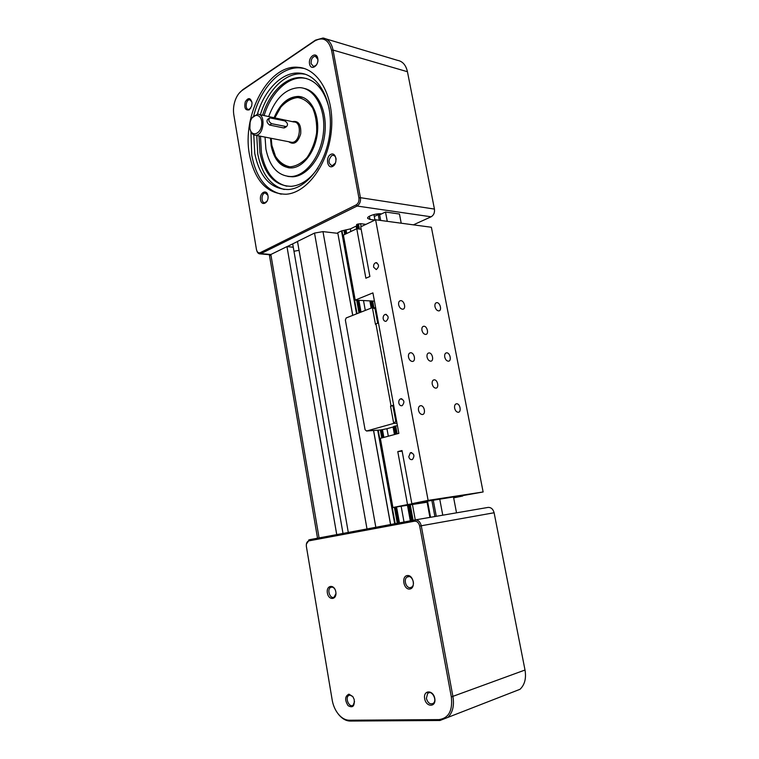 <?xml version="1.0" encoding="UTF-8"?>
<svg xmlns="http://www.w3.org/2000/svg" width="759" height="759" viewBox="0 0 759 759"><rect width="100%" height="100%" fill="white"/><g stroke="black" fill="none" stroke-linecap="round" stroke-linejoin="round"><path stroke-width="1.14" d="M269.018 254.673L270.849 254.502L269.549 255.925L270.849 254.502L286.968 246.599L336.74 534.611M286.968 246.599L293.268 247.225L343.002 533.435M293.961 251.238L299.046 250.347L293.961 251.238M352.707 315.374L337.859 233.345L322.983 231.609L314.52 233.079L297.49 241.438L348.296 532.448M373.532 430.486L390.553 524.535M337.859 233.345L352.764 315.355M373.599 430.476L390.619 524.516M337.802 232.69L341.512 230.916L350.383 228.886L350.857 231.523M363.495 300.545L365.297 310.412M393.769 426.814L386.948 428.712L388.323 436.207M401.141 506.244L404.025 522.012M350.383 228.886L356.104 226.144L356.597 228.801M369.861 300.887L371.179 308.097M393.058 427.023L394.443 434.556M407.46 505.266L410.315 520.835M356.104 226.144L356.768 225.803M357.404 228.791L356.721 224.474L360.572 223.668L361.123 226.647M412.441 504.498L415.287 519.906M427.099 502.221L429.936 517.391M360.572 223.668L365.933 224.36M373.931 214.55L374.291 216.495L378.219 214.617L379.282 220.262M431.89 500.598L434.888 516.547M378.077 213.858L378.219 214.617L374.291 216.495L374.965 220.072M427.554 501.272L430.552 517.287M378.219 214.617L379.633 214.816L378.219 214.617M306.399 543.994L309.463 539.715L415.059 519.943C418.124 519.782 420.192 521.727 421.264 525.769L452.943 696.639C454.375 705.699 452.687 712.616 447.886 717.388L439.973 720.49L350.127 721.05C346.132 720.965 342.394 718.906 338.912 714.855L337.66 713.232M414.518 521.196L308.894 540.863C306.902 541.546 306.076 543.444 306.389 546.556L332.328 700.823C333.381 706.069 335.45 710.576 338.542 714.352C341.854 718.194 345.411 720.158 349.197 720.234L439.015 719.608C448.702 718.185 452.81 710.623 451.33 696.933L419.689 526.053C418.797 522.685 417.08 521.063 414.518 521.196L415.059 519.943M348.931 694.153L352.821 696.572L354.159 699.4C354.785 706.212 352.755 708.289 348.077 705.642C344.595 700.045 344.88 696.212 348.931 694.153M335.81 591.868C337.205 599.876 328.656 600.919 327.376 592.978C325.972 585.066 334.463 583.861 335.81 591.868M409.756 589.031C403.579 589.857 401.141 576.328 407.298 575.55C413.475 574.61 415.989 588.32 409.756 589.031M424.67 698.707C423 689.922 433.171 689.561 434.774 698.441C436.425 707.341 426.188 707.511 424.67 698.707M354.548 701.667L353.134 705.168C349.491 708.28 344.738 698.128 348.599 695.538L349.937 695.054L352.821 696.572M335.943 593.595L334.207 597.048C330.326 599.695 326.55 589.563 330.611 587.419C332.262 586.65 333.742 587.333 335.061 589.468M410.334 587.618C406.018 588.443 403.238 579.212 407.128 577.03C411.435 573.899 416.122 584.439 411.596 587.143L410.334 587.618M426.378 698.394L427.697 693.261C431.643 689.561 437.573 700.007 433.361 703.289C430.23 704.779 427.905 703.147 426.378 698.394M512.249 692.331L520.019 689.286C524.735 684.77 526.395 678.347 525.01 670.026L494.109 512.752C493.065 509.033 491.026 507.259 488.009 507.429L415.164 519.924M325.972 38.899L397.488 60.34C402.602 61.251 405.923 65.046 407.45 71.725L434.442 209.086C434.85 212.662 433.74 215.233 431.112 216.799L413.399 224.844M256.779 250.707C257.51 252.956 258.705 254.018 260.375 253.895L357.081 206.04C359.719 204.323 360.838 201.543 360.421 197.682L333.049 50.066C331.503 42.902 328.163 38.889 323.021 38.016L315.497 40.132L242.709 89.723L238.876 93.518M297.509 241.514L287.111 246.618L293.268 247.225L292.689 243.876M374.918 220.091L369.984 219.427L367.707 218.393C366.388 216.372 376.616 213.032 381.578 213.896M242.121 90.444L314.909 40.872C323.097 36.517 328.647 39.667 331.579 50.312L358.922 197.947C359.263 201.154 358.343 203.478 356.142 204.911L260.299 252.633C258.392 253.278 257.111 252.235 256.457 249.512L233.744 114.324C233.108 109.581 233.62 104.856 235.281 100.141C236.922 95.738 239.199 92.503 242.121 90.444L242.709 89.723M249.237 109.846C245.347 110.615 244.028 107.949 245.28 101.848C248.326 97.228 250.574 97.588 252.026 102.92L251.665 106.118L249.237 109.846M267.965 195.67C269.208 202.776 261.675 206.865 260.527 199.778C259.284 192.767 266.77 188.555 267.965 195.67M330.639 154.466C336.028 151.364 338.239 163.432 332.793 166.344C327.414 169.342 325.25 157.417 330.639 154.466M309.549 63.898C308.173 56.669 316.465 51.1 317.784 58.443C319.15 65.777 310.81 71.213 309.549 63.898M249.502 154.817C241.609 115.254 268.401 63.993 298.211 67.314C319.036 68.519 334.814 97.693 331.322 131.136C328.078 164.58 306.826 192.957 286.124 194.238C267.007 193.953 254.806 180.813 249.502 154.817M250.935 131.781L251.751 155.215C255.973 177.179 265.811 190.177 281.247 194.19M304.074 68.443L300.469 67.912C280.868 66.08 260.584 87.978 253.677 115.966M257.386 114.182C264.341 89.904 282.215 71.621 299.378 73.092C318.619 74.097 333.173 100.909 329.975 131.63C327.006 162.35 307.395 188.479 288.268 189.541C270.802 189.19 259.635 177.141 254.758 153.384L253.781 134.884M256.77 135.491L257.747 153.916C261.57 173.745 270.422 185.604 284.293 189.513M305.27 74.249L302.376 73.87C285.213 72.39 267.339 90.596 260.375 114.789M317.945 168.109C310.014 179.399 301.105 185.471 291.209 186.334C274.929 185.955 264.512 174.703 259.948 152.587L258.999 135.927M262.614 115.264C269.246 92.959 285.773 76.336 301.617 77.627C315.184 79.211 324.368 89.496 329.169 108.471M260.489 136.222L261.438 152.853C265.109 171.705 273.591 182.834 286.864 186.221M306.513 78.5L303.107 78.006C287.272 76.716 270.735 93.31 264.104 115.586M303.923 88.357C318.078 91.033 327.765 112.076 324.7 134.741C321.797 157.426 307.053 176.202 292.699 176.8L287.86 176.449M268.667 116.563C275.697 97.854 286.039 88.215 299.71 87.636C314.634 88.196 325.896 108.746 323.457 132.284C321.209 155.823 306.057 175.965 291.209 176.553C278.069 176.135 269.625 166.952 265.897 149.001L265.052 137.113M274.113 117.73C279.891 103.926 287.917 96.82 298.202 96.421C310.298 96.744 319.416 113.319 317.461 132.294C315.668 151.269 303.41 167.578 291.361 167.938C280.906 167.53 274.179 160.149 271.191 145.813L270.489 138.176M287.31 167.407L288.875 167.843M301.778 97.01L300.147 96.801M302.129 97.19L302.746 97.332M289.872 167.929L289.255 167.824M272.405 148.005C275.47 160.177 281.494 166.828 290.507 167.957M303.344 97.569L298.932 96.697C291.494 96.687 284.948 100.871 279.303 109.249M274.824 117.882L280.849 107.123C286.02 101.459 291.636 98.262 297.689 97.541C303.609 98.49 308.59 102 312.642 108.072C315.772 115.377 317.101 123.717 316.607 133.081C314.985 142.398 311.816 150.538 307.101 157.502C301.759 163.176 296.086 166.278 290.061 166.828C284.264 165.728 279.426 162.246 275.526 156.363L271.874 145.396L271.2 138.318M250.204 129.656C251.182 133.29 252.984 135.159 255.622 135.273C264.009 135.643 266.039 113.67 257.538 114.182L252.282 117.664M285.137 127.465L283.619 127.939L269.568 125.036C266.921 122.939 266.324 120.994 267.775 119.191L269.208 118.29M249.882 128.262L250.1 122.522C252.292 112.417 262.234 113.29 261.732 123.708C261.438 134.096 251.343 137.825 249.882 128.262M271.694 123.708C268.714 121.82 268.098 119.875 269.853 117.882L284.72 120.871C287.642 122.759 288.24 124.675 286.504 126.63L271.694 123.708L269.568 125.036M317.907 59.496L315.355 56.194C312.357 56.802 310.943 59.278 311.105 63.633L313.638 66.612L316.607 64.847M336.123 159.305C335.791 156.762 334.728 155.434 332.926 155.32L331.645 155.69C327.992 160.206 328.173 163.565 332.195 165.775L335.478 163.005M267.889 195.31L265.223 192.985C261.181 193.071 260.859 203.289 264.91 202.71L267.177 201.078M251.893 101.867L249.692 99.752C245.85 99.391 244.702 109.581 248.591 109.438L250.707 108.29M427.592 501.471L407.526 504.564L397.782 451.614L402.023 450.542L411.843 503.691L453.493 496.965L456.52 512.828M439.727 499.09L442.772 515.19M433.294 500.38L436.283 516.3M453.55 497.259L483.122 491.965L428.123 500.39L375.61 219.768L431.378 227.264L483.122 491.965M411.843 503.691L428.123 500.39M401.217 223.203L399.462 214.019L385.506 212.017L379.633 214.816L380.695 220.452M387.27 221.334L385.506 212.017M397.431 425.638L393.788 426.425M386.948 428.712L380.895 429.926L366.54 431.017L393.712 423.408L396.976 423.18M407.526 504.564L392.915 507.524L380.344 438.351L398.854 433.37L372.916 292.889L355.212 300.109L343.391 235.072L356.768 228.715L365.876 278.211L369.889 276.504L360.715 226.837L375.61 219.768M356.768 228.715L361.161 229.256M462.705 495.855L453.588 497.458M453.664 497.857L462.734 496.044M397.782 451.614L402.147 451.188M392.915 507.524L427.715 502.126M355.212 300.109L374.434 301.133M432.213 384.063C431.899 381.492 432.583 380.079 434.243 379.823C437.791 379.633 439.319 388.371 435.694 388.143C434.006 387.887 432.839 386.53 432.213 384.063M427.051 357.053C426.748 354.576 427.393 353.201 429.006 352.926C432.516 352.66 434.233 361.322 430.638 361.18C428.901 360.942 427.706 359.576 427.051 357.053M421.938 330.269C421.634 327.879 422.251 326.531 423.797 326.247C427.279 325.905 429.177 334.491 425.609 334.434C423.835 334.226 422.611 332.831 421.938 330.269M398.655 304.786C398.352 302.357 398.997 300.981 400.591 300.659C404.281 300.213 406.463 309.198 402.668 309.217C400.724 309.017 399.386 307.537 398.655 304.786M408.503 357.1C408.19 354.491 408.892 353.039 410.619 352.755C414.395 352.47 416.188 361.597 412.317 361.445C410.458 361.199 409.186 359.757 408.503 357.1M418.513 410.258C418.19 407.45 418.959 405.923 420.809 405.676C424.651 405.562 426.036 414.841 422.127 414.509C420.353 414.224 419.148 412.811 418.513 410.258M454.641 408.171C454.309 405.477 454.992 404.006 456.709 403.76C460.258 403.636 461.681 412.564 458.047 412.26C456.396 411.995 455.258 410.628 454.641 408.171M444.727 357.015C444.404 354.491 445.04 353.096 446.643 352.821C450.134 352.555 451.899 361.341 448.313 361.189C446.586 360.961 445.391 359.567 444.727 357.015M434.973 306.627C434.66 304.283 435.239 302.955 436.729 302.651C440.154 302.243 442.25 310.896 438.73 310.896C436.937 310.697 435.685 309.274 434.973 306.627M408.788 456.766L410.363 452.734C414.224 453.512 414.907 455.77 412.441 459.508C410.666 460.011 409.452 459.1 408.788 456.766M398.817 403.01C398.579 400.961 399.168 399.576 400.591 398.836C404.338 399.879 404.87 402.156 402.185 405.667C400.524 406.046 399.405 405.164 398.817 403.01M383.191 318.771C382.972 316.512 383.665 315.051 385.278 314.378C388.798 315.839 389.073 318.135 386.103 321.275C384.642 321.474 383.674 320.64 383.191 318.771M373.627 267.187C373.419 264.796 374.178 263.297 375.895 262.671C379.244 264.388 379.367 266.694 376.265 269.587L373.627 267.187M375.667 307.774L372.384 307.623L346.189 317.945L345.354 319.975L365.07 429.698L366.54 431.017M390.534 406.169L393.712 423.408L395.79 421.302L392.925 405.752L390.534 406.169L393.627 405.078M377.697 323.22L375.041 308.837L372.384 307.623L375.468 324.359L375.98 324.159M396.615 421.245L395.79 421.302M375.041 308.837L375.866 308.875M393.75 405.704L392.925 405.752M378.466 322.926L375.933 323.884L391.037 405.847M260.299 252.633L261.2 253.639L270.849 254.502L319.074 537.922M314.52 233.079L367.005 528.938M322.983 231.609L375.828 527.287M341.512 230.916L356.569 313.856M377.697 430.173L394.689 523.757M341.977 230.783L357.034 313.666M378.191 430.135L395.183 523.663M343.998 230.48L344.719 234.436M356.683 300.184L358.998 312.898M380.306 429.974L381.758 437.971M394.376 507.297L397.28 523.274M344.463 230.347L345.174 234.227M357.185 300.213L359.462 312.717M380.8 429.936L382.242 437.839M394.87 507.221L397.782 523.179M345.269 229.968L345.971 233.838M358.077 300.26L360.288 312.385M381.663 429.717L383.096 437.611M395.762 507.078L398.665 523.017M346.028 229.816L346.692 233.497M358.874 300.298L361.028 312.101M382.441 429.575L383.874 437.402M396.549 506.955L399.452 522.866M370.686 300.934L371.948 307.793M393.779 426.368L395.249 434.338M408.285 505.143L411.141 520.674M356.721 224.474L357.517 228.81M370.8 300.934L372.052 307.756M393.883 426.33L395.354 434.309M408.389 505.124L411.245 520.655M357.48 224.114L358.371 228.914M371.644 300.981L372.878 307.642M394.699 426.103L396.17 434.091M409.234 504.991L412.09 520.503M358.447 223.867L359.405 229.038M372.678 301.038L373.902 307.689M395.705 425.903L397.166 433.825M410.258 504.83L413.105 520.304M427.545 502.154L430.381 517.315L427.564 502.154M308.894 540.863L309.463 539.715M419.689 526.053L494.109 512.752M451.33 696.933L525.01 670.026M439.015 719.608L439.973 720.49M349.197 720.234L350.127 721.05M356.142 204.911L357.081 206.04L431.112 216.799M369.386 216.239L369.984 219.427M434.442 209.086L360.421 197.682L358.922 197.947M331.579 50.312L333.049 50.066L407.45 71.725M314.909 40.872L315.497 40.132M288.724 141.734C293.951 145.225 297.945 142.578 300.706 133.802C301.257 124.542 298.477 120.482 292.376 121.649M259.198 114.533L293.866 121.971C302.395 121.544 300.346 142.777 291.921 142.36L290.194 142.018M285.735 126.639L283.619 127.939M269.549 255.925L317.518 538.207M356.55 224.655L357.309 228.782M370.591 300.925L371.863 307.831M393.693 426.406L395.154 434.366M408.19 505.152L411.046 520.693M348.599 695.538L350.051 695.054M330.611 587.419L332.081 587.096M407.128 577.03L409.101 576.574M427.697 693.261L429.603 692.578M338.542 714.352L338.912 714.855M447.886 717.388L520.019 689.286M308.685 539.991L309.387 539.867M269.341 254.701L269.511 255.726M270.128 254.777L260.375 253.895M298.211 67.314L300.469 67.912M299.378 73.092L302.376 73.87M301.617 77.627L303.107 78.006M292.699 176.8L291.209 176.553M298.202 96.421L299.539 96.735M255.622 135.273L290.232 142.028M284.426 127.901L286.504 126.63M316.105 56.413L315.355 56.194M333.969 155.519L332.926 155.32M266.086 193.109L265.223 192.985M250.356 99.894L249.692 99.752M249.512 109.638L248.591 109.438M433.247 380.126L434.243 379.823M428.019 353.258L429.006 352.926M422.839 326.598L423.797 326.247M399.557 301.067L400.591 300.659M409.528 353.125L410.619 352.755M419.68 405.999L420.809 405.676M455.723 404.035L456.709 403.76M445.694 353.134L446.643 352.821M435.818 302.993L436.729 302.651M411.682 452.601L410.363 452.734M401.834 398.779L400.591 398.836M386.369 314.425L385.278 314.378M376.872 262.756L375.895 262.671"/></g></svg>
